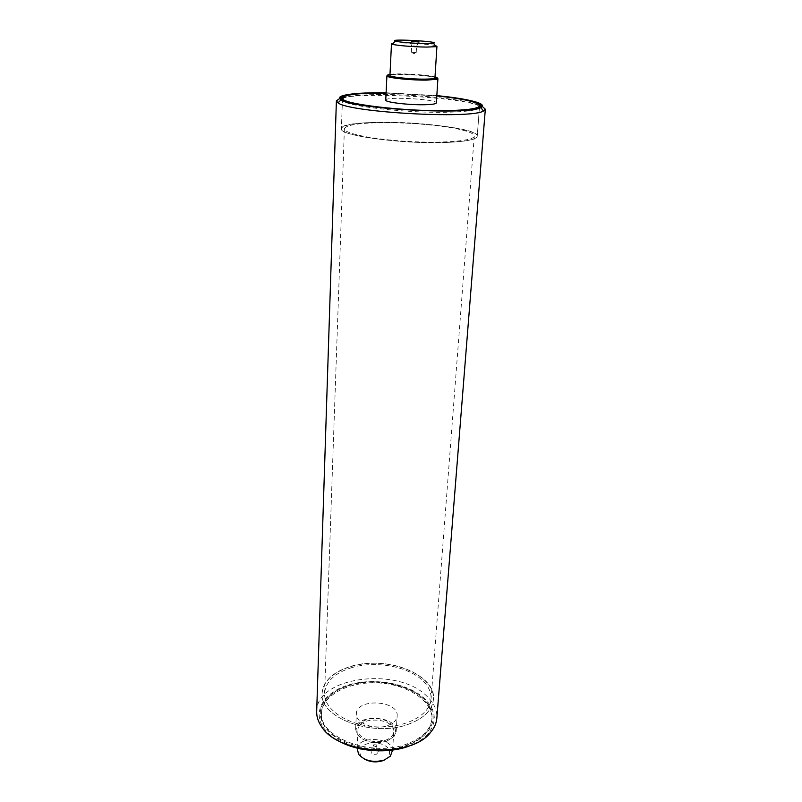 <?xml version="1.0" encoding="UTF-8"?>
<svg xmlns="http://www.w3.org/2000/svg" width="802" height="802" viewBox="0 0 802 802"><rect width="100%" height="100%" fill="white"/><g stroke="black" fill="none" stroke-linecap="round" stroke-linejoin="round"><path stroke-width="0.6" stroke-dasharray="4.01 3.01" d="M376.038 746.702L373.141 745.559L374.043 744.617L376.399 744.888L376.94 745.77L376.038 746.702M373.832 748.426L376.719 749.579L375.827 750.522L372.93 749.369L373.832 748.426M372.729 750.03L371.115 751.294C371.045 753.75 372.89 754.702 376.639 754.151L378.313 751.695C377.251 749.98 375.386 749.419 372.729 750.03M386.434 741.369L393.521 736.848C400.078 729.399 390.293 719.224 376.549 718.622C362.835 717.69 351.968 726.712 357.652 734.843C364.479 742.271 374.073 744.446 386.434 741.369M386.714 741.228C374.043 744.386 364.218 742.161 357.231 734.552L355.627 729.269C355.567 713.189 398.013 715.564 396.158 731.534L393.982 736.607L386.714 741.228M385.401 740.306C390.574 738.361 393.361 735.504 393.752 731.735C395.386 717.65 357.943 715.554 357.993 729.74C356.96 738.03 374.003 744.717 385.401 740.306M387.657 725.579C393.541 723.404 396.709 720.216 397.15 716.026C398.995 700.276 356.299 697.89 356.369 713.75C355.196 723.003 374.664 730.502 387.657 725.579M384.669 759.895L388.168 757.299C392.018 749.659 387.697 744.737 375.216 742.542C362.564 743.334 357.722 747.745 360.7 755.765L363.877 758.742M357.04 749.359C357 734.933 394.163 737.008 392.519 751.344M406.915 744.958C422.353 738.993 430.684 730.542 431.897 719.594C433.331 701.179 407.697 684.427 378.544 682.943C349.411 681.169 322.073 694.953 321.452 713.419C318.234 738.151 371.627 758.872 406.915 744.958M408.338 724.276C423.887 718.442 432.268 710.161 433.461 699.414C434.874 681.349 409.01 664.878 379.637 663.384C350.294 661.6 322.755 675.083 322.133 693.189C318.915 717.459 372.78 737.88 408.338 724.276C423.887 718.442 432.268 710.161 433.461 699.414C436.509 673.951 384.689 654.873 349.612 666.753C332.549 672.317 323.386 681.129 322.133 693.189C318.915 717.459 372.78 737.88 408.338 724.276M415.135 52.561L411.386 52.19L415.135 52.561M412.819 45.874L416.579 46.235L412.819 45.874M389.993 74.375C398.043 73.032 427.155 74.666 435.015 76.892M437.321 78.135C432.809 75.388 392.338 73.122 387.556 75.358M389.942 75.388C389.17 72.561 436.027 75.177 434.945 77.904M385.752 100.09C384.94 96.27 437.591 99.217 436.358 102.917M435.296 45.604C428.709 43.92 399.927 42.316 393.201 43.248M386.083 93.102L436.809 95.929M448.228 142.375C405.341 144.621 338.043 135.628 341.421 128.691C340.289 116.31 479.736 124.099 477.22 136.28C476.568 139.398 466.904 141.433 448.228 142.375C466.904 141.433 476.568 139.398 477.22 136.28C478.894 128.911 415.506 120.791 373.792 122.405C353.381 123.127 342.594 125.222 341.421 128.691C338.043 135.628 405.341 144.621 448.228 142.375M342.414 99.598L343.988 98.014C348.609 96.039 358.955 94.907 375.025 94.606C412.749 93.784 469.521 99.598 478.092 105.513L479.476 107.267M479.466 107.398L477.22 136.28L479.466 107.398C478.473 109.954 468.749 111.538 450.303 112.15C407.496 113.633 340.038 105.583 342.424 99.749L341.421 128.691L342.414 99.739M436.819 95.769L386.093 92.932M386.103 92.761L436.829 95.598M348.79 685.449C338.725 688.677 331.216 693.449 326.244 699.775C323.256 703.715 321.672 707.925 321.482 712.417C318.264 737.128 371.687 757.83 406.985 743.935C422.433 737.97 430.764 729.529 431.967 718.592C432.288 714.111 431.175 709.75 428.649 705.509C417.571 685.87 376.87 676.026 348.79 685.449M348.158 685.83C376.82 676.216 418.343 686.261 429.682 706.321C443.466 727.414 414.604 752.466 374.795 749.99C334.965 748.005 309.071 719.905 325.121 700.477C330.213 694.011 337.883 689.129 348.158 685.83M413.591 744.156C419.787 741.248 424.669 737.72 428.248 733.559C437.351 721.599 436.118 709.94 424.559 698.582C408.519 683.655 375.567 677.52 350.394 684.417C325.091 691.123 311.788 710.472 323.507 727.705C326.604 732.236 331.066 736.286 336.9 739.865M479.566 105.423L471.075 103.167C439.717 96.029 363.697 92.751 342.524 97.764M340.98 98.135L339.647 98.536M482.353 106.506L481.07 105.964M316.68 711.484C316.259 676.708 397.481 666.402 426.644 695.976C433.902 702.752 437.301 710.171 436.849 718.201M375.276 122.806C355.787 123.498 345.492 125.503 344.389 128.811C343.707 133.463 373.271 139.518 408.82 141.473C444.368 143.488 474.423 140.771 474.263 136.069C474.223 134.064 470.172 132.039 462.112 130.014C442.894 125.102 403.125 121.854 375.276 122.806M350.805 667.916C374.133 660.447 407.025 665.921 422.113 680.076C428.438 685.91 431.426 692.266 431.045 699.123C430.193 715.163 404.92 728.577 376.088 726.853C347.256 725.349 323.627 709.209 324.569 693.169C325.762 681.67 334.514 673.249 350.805 667.916M373.772 744.737L376.399 744.888M376.679 749.279L378.313 751.695M373.01 749.078L371.115 751.294M376.94 745.77L376.719 749.579M373.141 745.559L372.93 749.369M396.158 731.534L397.15 716.026M355.627 729.269L356.369 713.75M388.168 757.299L390.373 756.156M360.7 755.765L358.634 754.381M392.599 750.091L393.752 731.735M357.101 748.106L357.993 729.74M431.897 719.594L431.967 718.592M321.452 713.419L321.482 712.417M416.007 52.371L413.722 53.854L411.606 52.13M411.757 45.935L409.732 41.624M416.549 46.205L419.045 42.145M411.386 52.19L411.727 45.965M416.218 52.461L416.579 46.235M478.092 105.513L479.045 104.621M343.988 98.014L343.136 97.022M326.244 699.775L325.121 700.477M428.649 705.509L429.682 706.321M428.248 733.559L430.604 732.336M323.507 727.705L321.311 726.231M344.389 128.811L324.569 693.169M474.263 136.069L431.045 699.123"/><path stroke-width="1.2" d="M363.877 758.742C369.712 762.111 376.038 762.762 382.835 760.687L384.669 759.895M392.599 750.091L390.373 756.156L384.218 760.065C373.381 762.882 364.85 760.988 358.634 754.381L357.101 748.106M411.767 41.393L419.115 42.025L411.767 41.393M435.015 76.892C437.411 77.533 437.952 78.085 436.629 78.566L426.363 79.408C412.729 79.599 391.356 77.594 388.198 75.849C386.935 75.238 387.526 74.736 389.993 74.375M387.556 75.358L386.905 75.859L387.577 76.461C390.805 78.255 412.709 80.31 426.674 80.11L437.18 79.238L437.912 78.706L437.321 78.135M436.94 46.305L434.945 77.904C434.704 78.636 431.386 79.047 425.01 79.127C410.915 79.348 389.04 76.982 389.942 75.388L391.486 43.759L392.228 44.22C395.486 45.433 414.684 47.027 426.925 47.077L436.148 46.676L436.94 46.305L435.296 45.604M437.912 78.706L436.358 102.917C436.077 103.909 432.348 104.501 425.18 104.711C409.321 105.182 384.709 102.255 385.752 100.09L386.905 75.859M425.401 43.559C414.794 43.498 398.193 42.135 395.336 41.113C387.236 38.506 441.742 41.554 433.411 43.248L425.401 43.559M393.201 43.248L391.486 43.759M436.809 95.929C463.736 98.816 478.002 102.085 479.596 105.724C478.974 108.32 469.25 109.934 450.413 110.536C407.135 111.999 339.086 103.829 342.474 98.055C344.469 94.616 359.005 92.962 386.083 93.102M342.424 99.749L342.474 98.055M386.093 92.932L374.344 92.952C357.923 93.243 347.336 94.385 342.594 96.38C332.81 100.45 366.113 107.528 410.584 109.974C455.045 112.501 488.919 109.182 479.656 104.039C473.621 100.862 459.345 98.105 436.819 95.769M436.829 95.598C449.802 96.902 460.508 98.456 468.959 100.24C481.13 102.897 485.07 105.363 480.769 107.608C469.11 115.328 351.817 108.771 341.101 99.799C333.151 95.288 354.664 92.31 386.103 92.761M336.9 739.865C356.95 752.567 392.248 754.542 413.591 744.156M342.524 97.764L340.98 98.135M339.647 98.536L336.389 100.892L338.033 102.856C348.99 112.39 471.526 119.237 483.476 110.997L485.33 109.222L482.353 106.506M481.07 105.964L479.566 105.423M485.33 109.222L436.849 718.201C436.438 723.183 434.353 727.895 430.604 732.336C411.165 758.692 337.692 754.582 321.311 726.231C318.073 721.399 316.529 716.477 316.68 711.484L336.389 100.892M388.198 75.849L387.577 76.461M436.629 78.566L437.18 79.238M395.336 41.113L392.228 44.22M433.411 43.248L436.148 46.676M479.596 105.724L479.466 107.398M479.045 104.621L479.656 104.039M343.136 97.022L342.594 96.38M341.101 99.799L338.033 102.856M480.769 107.608L483.476 110.997"/></g></svg>
